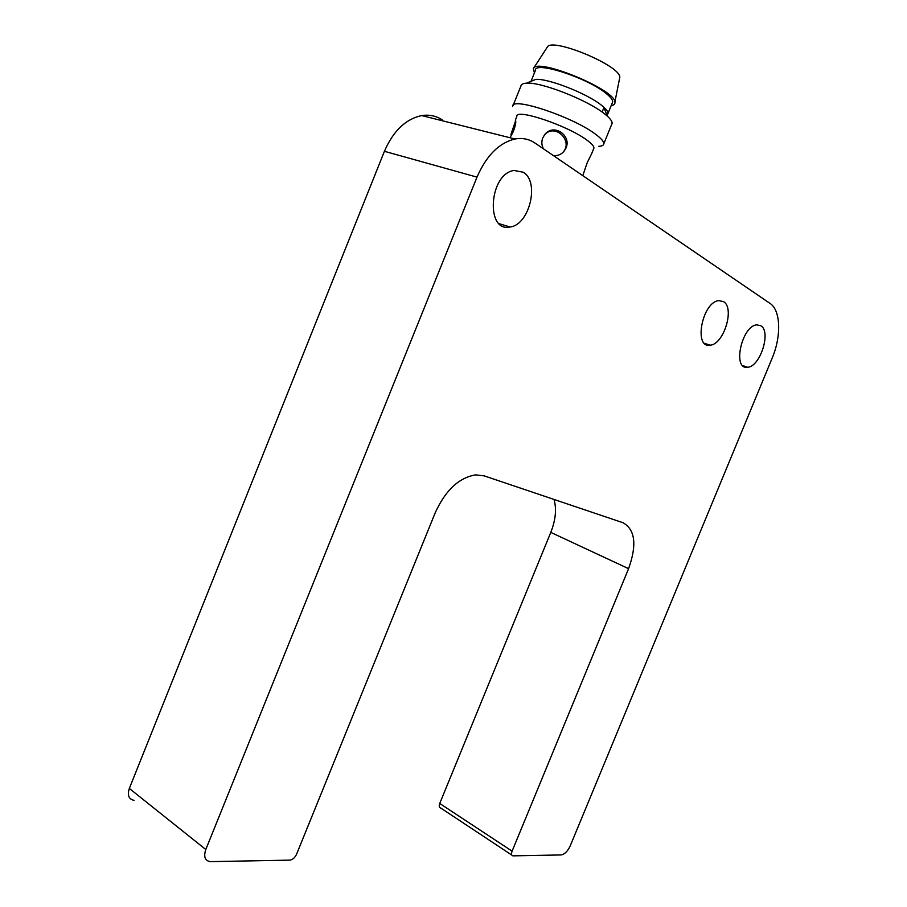 <?xml version="1.0" encoding="UTF-8"?>
<svg xmlns="http://www.w3.org/2000/svg" width="907" height="907" viewBox="0 0 907 907"><rect width="100%" height="100%" fill="white"/><g stroke="black" fill="none" stroke-linecap="round" stroke-linejoin="round"><path stroke-width="1.36" d="M296.532 854.315C294.866 857.795 292.632 859.734 289.843 860.131L210.254 861.639C204.948 860.72 203.463 856.673 205.798 849.519L477.003 177.137C486.413 155.55 499.077 142.83 515.006 138.998C522.375 137.671 529.042 139.02 535.017 143.057L770.032 303.414C780.791 310.285 781.494 336.259 772.118 358.254L570.22 845.857C567.657 851.31 564.63 854.337 561.15 854.938L512.988 855.857C511.401 855.528 511.106 853.963 512.092 851.174L628.585 568.678C637.054 544.948 635.217 529.643 623.075 522.761L484.168 475.858L475.653 474.883C459.01 477.604 445.552 490.188 435.281 512.636L296.532 854.315M723.48 301.623L718.888 300.636C702.267 301.736 693.265 348.447 710.09 345.193C723.707 344.671 735.089 307.904 723.48 301.623M760.803 325.738L756.835 324.865C741.643 325.704 732.13 370.135 747.595 367.256C760.168 366.904 771.517 331.474 760.803 325.738M523.203 172.228L514.076 170.459C489.043 173.69 485.313 232.782 510.029 226.988C529.382 225.14 540.028 181.695 523.203 172.228M511.752 855.04L440.802 808.08C439.158 807.683 438.807 806.142 439.736 803.455L550.787 532.386C555.662 520.017 556.739 509.031 554.018 499.44M442.14 119.769C435.972 115.824 429.17 114.429 421.744 115.574C405.746 118.964 393.298 130.88 384.421 151.299L477.003 177.137M205.798 849.519L129.327 788.444L384.421 151.299M129.327 788.444C127.15 795.258 128.737 799.226 134.077 800.348M593.563 148.975L593.949 148.034C594.006 146.231 591.67 143.601 586.954 140.154C567.612 125.472 514.938 107.91 516.797 116.549L515.323 120.2M582.804 175.663L587.112 162.92L591.67 153.646M543.452 148.805C541.581 145.313 541.343 141.696 542.749 137.955L544.654 134.724C553.758 122.411 572.997 136.311 565.356 149.236L563.757 151.594C560.968 154.666 557.499 155.981 553.338 155.562M510.936 134.406L515.652 120.654C516.094 122.66 515.255 126.413 513.135 131.934L509.972 137.739M562.397 152.932L562.918 152.376C573.598 141.027 555.288 123.091 544.733 134.633M598.824 146.299C601.999 146.152 603.665 145.313 603.813 143.748C603.915 141.583 601.216 138.465 595.718 134.372C573.031 116.81 510.437 96.074 512.659 106.55M611.624 124.554L612.112 123.341C612.259 121.561 610.649 119.146 607.282 116.119L604.175 113.556C586.965 99.804 540.935 81.811 526.559 83.172C522.931 83.353 521.049 84.34 520.901 86.12L513.147 105.325M606.908 115.132L607.973 113.511C608.109 111.958 606.738 109.86 603.847 107.23L601.205 105.042C586.625 93.308 547.987 78.217 535.663 79.408L530.901 81.381M612.214 103.103L612.656 101.992C612.837 99.906 610.604 97.015 605.967 93.33C587.022 77.571 534.042 60.599 535.402 70.463L531.026 81.324M534.404 72.957L533.361 68.615C536.241 57.22 614.424 89.124 614.901 101.89C615.309 103.874 614.073 105.121 611.193 105.597M619.424 79.238L619.855 77.084C619.549 64.93 550.164 36.609 547.125 47.402L533.577 68.286M628.585 568.678L550.787 532.386M512.092 851.174L439.736 803.455M515.006 138.998L421.744 115.574M710.09 345.193L704.546 343.345M747.595 367.256L742.776 365.623M510.029 226.988L499.292 223.746M582.736 175.618L583.541 173.656M591.285 154.587L593.949 148.034M563.757 151.594L562.918 152.376M603.813 143.748L612.112 123.341M535.663 79.408L526.559 83.172M603.847 107.23L607.282 116.119M607.973 113.511L612.656 101.992M619.855 77.084L614.901 101.89M602.123 112.049L604.017 107.389"/></g></svg>
